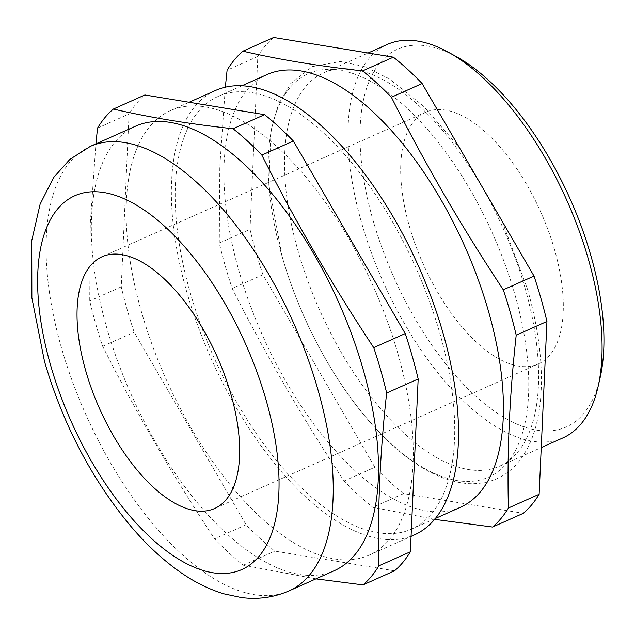 <?xml version="1.0" encoding="UTF-8"?>
<svg xmlns="http://www.w3.org/2000/svg" width="635" height="635" viewBox="0 0 635 635"><rect width="100%" height="100%" fill="white"/><g stroke="black" fill="none" stroke-linecap="round" stroke-linejoin="round"><path stroke-width="0.48" stroke-dasharray="3.17 2.38" d="M525.082 288.226A215.44 100.481 65.9 0 1 499.412 466.265A215.44 100.481 65.9 0 1 298.037 250.865A215.44 100.481 65.9 0 1 323.707 72.835A215.44 100.481 65.9 0 1 525.082 288.226M282.067 256.23A220.924 103.037 -114.1 0 0 456.914 480.544A220.924 103.037 -114.1 0 0 514.882 294.545A220.924 103.037 -114.1 0 0 340.035 70.231A220.924 103.037 -114.1 0 0 282.067 256.23M600.099 377.817A206.819 96.456 65.9 0 1 494.998 411.647A206.819 96.456 65.9 0 1 373.023 220.154A206.819 96.456 65.9 0 1 456.779 56.888M387.191 44.482A215.44 100.481 -114.1 0 0 361.521 222.52A215.44 100.481 -114.1 0 0 562.896 437.912M554.657 250.047A137.882 64.31 -114.1 0 0 425.775 112.189A137.882 64.31 -114.1 0 0 409.345 226.131A137.882 64.31 -114.1 0 0 538.226 363.99A137.882 64.31 -114.1 0 0 554.657 250.047M135.636 126.151A243.451 113.538 -114.1 0 0 106.624 327.327A243.451 113.538 -114.1 0 0 334.177 570.73M397.986 354.005A243.451 113.538 65.9 0 1 368.983 555.188A243.451 113.538 65.9 0 1 141.43 311.785A243.451 113.538 65.9 0 1 170.434 110.609A243.451 113.538 65.9 0 1 397.986 354.005M215.678 90.4A243.451 113.538 -114.1 0 0 186.674 291.584A243.451 113.538 -114.1 0 0 414.226 534.98M190.079 292.14A236.982 110.53 -114.1 0 0 411.591 529.082A236.982 110.53 -114.1 0 0 439.825 333.24A236.982 110.53 -114.1 0 0 218.313 96.306A236.982 110.53 -114.1 0 0 190.079 292.14M267.041 74.549A236.982 110.53 -114.1 0 0 238.8 270.383A236.982 110.53 -114.1 0 0 460.311 507.317M434.61 519.343L372.864 507.341A270.597 126.198 65.9 0 1 344.099 480.981C302.8 418.584 265.501 354.409 232.212 288.441A270.597 126.198 65.9 0 1 225.163 265.652A270.597 126.198 65.9 0 1 219.281 243.054L250.007 229.33A270.597 126.198 65.9 0 0 262.938 274.717L374.833 467.257A270.597 126.198 65.9 0 0 403.598 493.617L523.296 513.318M315.952 578.866L243.316 565.198A270.597 126.198 65.9 0 1 214.551 538.837C173.252 476.44 135.953 412.266 102.656 346.297A270.597 126.198 65.9 0 1 95.615 323.509A270.597 126.198 65.9 0 1 89.733 300.911L90.281 223.536L95.893 143.899M273.661 37.465A270.597 126.198 65.9 0 0 257.818 56.491L250.007 229.33M403.598 493.617L372.864 507.341M219.281 243.054L219.813 166.235L225.338 87.154M257.818 56.491L227.092 70.215M344.099 480.981L374.833 467.257M262.938 274.717L232.212 288.441M394.526 570.825L274.828 551.124A270.597 126.198 65.9 0 1 246.062 524.756L134.175 332.224A270.597 126.198 65.9 0 1 121.245 286.837L129.048 113.998A270.597 126.198 65.9 0 1 144.891 94.972M243.316 565.198L274.828 551.124M97.536 128.072L129.048 113.998M121.245 286.837L89.733 300.911M102.656 346.297L134.175 332.224M246.062 524.756L214.551 538.837M288.933 590.931A243.451 113.538 65.9 0 1 61.381 347.535A243.451 113.538 65.9 0 1 90.392 146.352M501.936 220.869L527.455 289.06C547.735 360.49 546.822 426.807 518.739 461.677C506.23 477.044 489.609 484.362 468.876 483.656C396.073 479.1 314.214 368.832 282.019 256.119L268.843 184.912L270.986 130.548L278.479 104.434L290.639 83.637L312.325 66.596L340.439 61.524L364.276 66.5L388.953 78.629L423.323 105.997L456.43 144.034L460.581 149.701M425.775 112.189L102.116 256.731M368.983 555.188L411.059 536.392M411.591 529.082L435.316 518.477M499.412 466.265L541.242 447.58M323.707 72.835L368.102 53.007M218.313 96.306L242.046 85.709M170.434 110.609L189.143 102.251M538.226 363.99L214.566 508.532"/><path stroke-width="0.95" d="M95.893 143.899L97.536 128.072A270.597 126.198 65.9 0 1 113.379 109.045L144.891 94.972L264.589 114.673A270.597 126.198 65.9 0 1 293.354 141.034L261.842 155.107C295.14 221.075 332.43 285.25 373.729 347.647A270.597 126.198 65.9 0 1 380.778 370.435A270.597 126.198 65.9 0 1 386.659 393.033C380.055 452.43 377.452 510.048 378.849 565.872A270.597 126.198 65.9 0 1 363.014 584.899L315.952 578.866M373.729 347.647L405.241 333.573A270.597 126.198 65.9 0 1 412.29 356.362A270.597 126.198 65.9 0 1 418.171 378.96L410.369 551.799A270.597 126.198 65.9 0 1 394.526 570.825L363.014 584.899M492.562 527.042L523.296 513.318A270.597 126.198 65.9 0 0 539.131 494.292L546.941 321.453A270.597 126.198 65.9 0 0 541.06 298.855A270.597 126.198 65.9 0 0 534.011 276.066L503.285 289.79A270.597 126.198 65.9 0 1 510.326 312.579A270.597 126.198 65.9 0 1 516.207 335.177C509.603 394.573 507 452.191 508.405 508.016A270.597 126.198 65.9 0 1 492.562 527.042L434.61 519.343M448.762 52.443L456.779 56.888A206.819 96.456 65.9 0 1 590.979 256.024A206.819 96.456 65.9 0 1 600.099 377.817L598.059 386.747A215.44 100.481 -114.1 0 0 588.566 259.882A215.44 100.481 -114.1 0 0 448.762 52.443A215.44 100.481 -114.1 0 0 387.191 44.482L368.102 53.007M541.242 447.58L562.896 437.912A215.44 100.481 -114.1 0 0 598.059 386.747M230.997 394.589A137.882 64.31 -114.1 0 0 102.116 256.731A137.882 64.31 -114.1 0 0 85.685 370.673A137.882 64.31 -114.1 0 0 214.566 508.532A137.882 64.31 -114.1 0 0 230.997 394.589M288.933 590.931L334.177 570.73A243.451 113.538 -114.1 0 0 363.188 369.546A243.451 113.538 -114.1 0 0 135.636 126.151L90.392 146.352A243.451 113.538 65.9 0 1 317.945 389.755A243.451 113.538 65.9 0 1 288.933 590.931C273.645 597.535 257.715 599.726 241.141 597.503L223.965 593.852C208.717 589.232 193.929 581.85 179.626 571.706C162.6 559.681 146.336 544.528 130.818 526.264C91.75 479.338 62.984 424.426 44.521 361.521L31.869 297.783L31.75 240.594L40.116 204.16L53.594 177.562L69.842 159.393L90.392 146.352M411.059 536.392L414.226 534.98A243.451 113.538 -114.1 0 0 443.23 333.804A243.451 113.538 -114.1 0 0 215.678 90.4L189.143 102.251M435.316 518.477L460.311 507.317A236.982 110.53 -114.1 0 0 488.545 311.483A236.982 110.53 -114.1 0 0 267.041 74.549L242.046 85.709M393.359 57.166L273.661 37.465L242.927 51.189C278.828 59.539 318.722 66.111 362.625 70.89A270.597 126.198 65.9 0 1 391.39 97.25L422.124 83.526A270.597 126.198 65.9 0 0 393.359 57.166L362.625 70.89M534.011 276.066L422.124 83.526M516.207 335.177L546.941 321.453M539.131 494.292L508.405 508.016M391.39 97.25C424.688 163.219 461.986 227.393 503.285 289.79M225.338 87.154L227.092 70.215A270.597 126.198 65.9 0 1 242.927 51.189M293.354 141.034L405.241 333.573M378.849 565.872L410.369 551.799M418.171 378.96L386.659 393.033M113.379 109.045C149.273 117.396 189.174 123.968 233.077 128.746L264.589 114.673M233.077 128.746A270.597 126.198 65.9 0 1 261.842 155.107M50.498 364.887A204.668 95.456 -114.1 0 0 212.479 572.699A204.668 95.456 -114.1 0 0 266.184 400.375A204.668 95.456 -114.1 0 0 104.203 192.572A204.668 95.456 -114.1 0 0 50.498 364.887M501.936 220.869L460.581 149.701"/></g></svg>
